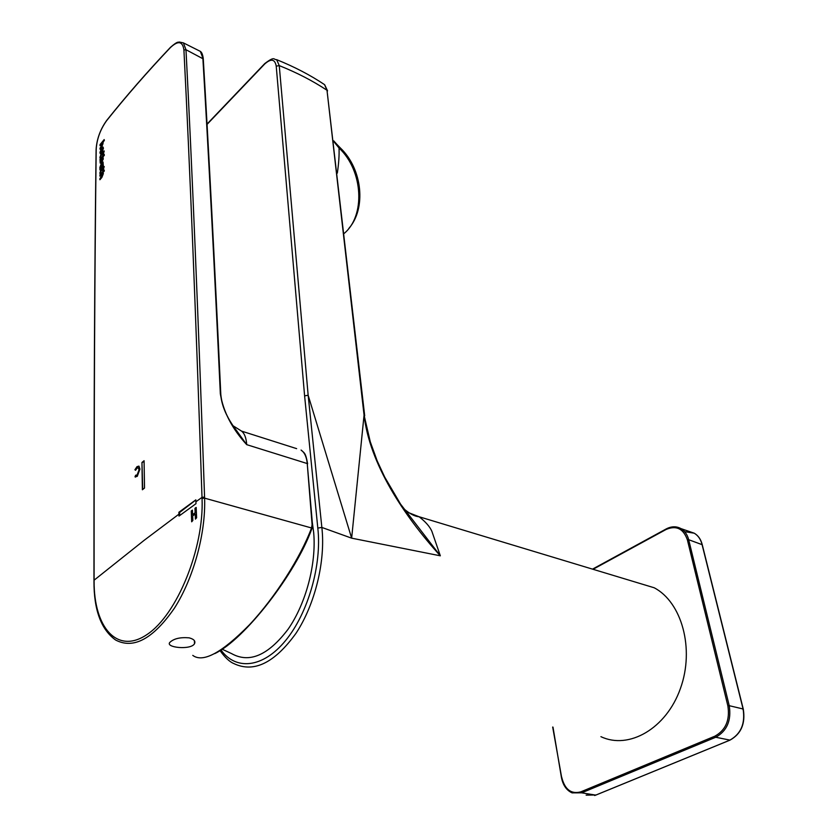 <?xml version="1.0" encoding="UTF-8"?>
<svg xmlns="http://www.w3.org/2000/svg" width="838" height="838" viewBox="0 0 838 838"><rect width="100%" height="100%" fill="white"/><g stroke="black" fill="none" stroke-linecap="round" stroke-linejoin="round"><path stroke-width="1.26" d="M220.928 649.89C235.708 670.704 262.881 668.242 285.496 640.661C308.154 613.269 322.012 564.55 317.812 528.066L304.603 395.861L276.226 66.16C274.937 59.048 271.093 58.325 264.703 64.002L207.049 124.401M600.93 736.665C628.804 749.968 666.294 728.61 680.404 688.564C694.859 648.685 681.671 602.061 654.153 587.752L636.409 582.4M408.661 512.678L419.115 516.763C425.578 521.791 429.831 526.641 431.874 531.292L440.327 555.814L351.646 538.164L321.855 527.437C325.678 560.706 315.161 604.282 296.013 633.277C274.581 663.005 253.851 673.103 233.833 663.57C229.612 661.852 224.982 657.505 219.965 650.518M400.407 503.858L384.694 477.052L377.226 460.994L370.281 441.815L364.059 415.114L351.646 538.164L308.154 395.253L321.855 527.437L317.812 528.066M364.74 415.721L364.059 415.114C369.589 463.603 403.507 515.297 440.327 555.814L400.679 504.277M364.624 415.166L326.998 90.263C312.867 80.909 296.945 72.686 279.253 65.605L308.154 395.253L304.603 395.861M324.599 84.669C310.353 75.127 294.379 66.799 276.666 59.666L279.253 65.605L276.226 66.16M364.006 414.674L326.998 90.263L324.568 84.659M333.807 141.612L339.023 147.991C339.338 155.093 338.762 163.473 337.326 173.11M343.873 233.655C365.483 216.319 363.462 170.847 339.023 147.991L340.469 148.064M265.74 63.028L264.703 64.002M178.934 514.165L178.882 512.269L195.841 499.857L195.987 503.69L178.997 516.061L178.934 514.165L144.262 540.238L94.097 580.189L94.107 581.184C93.804 627.505 117.299 654.991 147.226 634.387C177.195 614.526 204.158 548.042 202.052 498.442L202.01 497.384C195.903 315.758 189.87 166.626 183.92 49.987C182.642 41.177 178.138 40.36 170.428 47.546C147.205 72.089 125.93 96.464 106.615 120.682C100.34 129.44 96.873 138.961 96.202 149.269C94.736 265.866 94.034 409.499 94.097 580.189L94.107 580.902M103.231 142.156L101.922 146.901L100.015 149.216L100.015 148.085L101.901 145.802L102.728 143.015M103.043 142.072L104.362 140.47L104.174 139.579L100.026 144.597L100.026 145.728L102.676 142.952M100.916 155.92L102.739 153.742L102.739 155.177L103.336 154.454L104.153 150.924L102.739 151.793L100.801 154.946L99.921 157.314L100.068 158.246L100.644 157.68L100.916 155.92M100.874 171.465L102.707 169.297L102.707 170.753L103.315 170.03L104.142 166.469L103.315 167.443L103.315 166.594L100.759 170.47L99.869 172.858L100.015 173.801L100.602 173.246L100.874 171.465M101.901 173.822L102.613 173.414L102.749 174.304L99.921 178.588L99.911 179.751L101.848 177.467L103.378 173.56L102.98 172.534L104.331 170.942L104.132 170.02L99.932 174.995L99.921 176.158L101.901 173.822M103.294 165.966L99.942 169.946L99.89 167.391L101.639 162.729L103.053 162.006L103.294 165.966M101.587 162.321L103.273 159.042L103.011 156.853L104.352 155.26L104.163 154.36L99.984 159.367L100.204 163.075L101.587 162.321M99.932 152.474L100.267 153.71L101.681 152.966L103.42 148.305L103.084 147.1L101.67 147.844L99.932 152.474L101.848 147.917L103.095 147.111M137.264 476.351L139.946 469.123L138.993 466.19L137.023 466.619L134.918 469.772L135.588 470.265L137.044 468.117L138.375 467.824L139.024 469.898L137.097 474.968L135.641 475.23L135.002 476.832L137.264 476.351M142.376 489.769L144.524 488.041L144.073 460.722L141.957 462.482L142.376 489.769M191.672 521.802L192.855 520.45L192.667 515.925L195.202 514.113L195.422 519.131L196.616 517.769L196.176 507.419L194.971 508.289L195.149 512.783L192.614 514.605L192.436 510.112L191.242 510.971L191.672 521.802M171.004 46.959L170.449 47.337C178.442 40.434 177.886 42.748 179.259 42.015L183.386 42.885L185.973 49.714C192.059 166.343 198.25 315.465 204.566 497.07L204.598 498.139L311.537 527.971L312.103 524.682L307.242 463.561L246.707 444.653C232.157 428.815 223.358 411.877 220.342 393.86C214.235 263.08 208.411 151.175 202.859 58.136L200.355 51.39C201.78 52.281 202.744 54.659 203.246 58.503M189.137 637.844C180.285 637.1 173.875 638.598 169.894 642.337C164.897 647.554 190.844 650.319 194.5 643.752C195.725 641.091 193.934 639.122 189.137 637.844M192.782 655.389C202.995 663.047 221.892 652.833 249.473 624.76C275.147 597.4 300.444 557.626 311.537 527.971L311.705 529.113C295.615 573.737 244.487 639.614 214.769 653.609M296.642 448.644L241.543 431.109C244.528 433.424 246.246 437.939 246.707 444.653L232.775 425.369C225.851 415.124 221.871 404.848 220.813 394.53L220.342 393.86M220.677 394.708C221.63 404.115 225.15 413.522 231.225 422.928L232.775 425.369M100.005 179.646L102.749 174.304M102.98 174.398L102.655 173.476M100.015 176.053L99.932 174.995M100.015 175.037L104.216 170.386M102.938 170.481L102.707 169.297M100.068 173.759L100.895 170.523L102.707 168.155M102.938 168.26L102.707 167.317M104.216 166.835L103.315 167.443M103.053 162.017L101.807 162.802L99.963 167.422L100.036 169.842M102.582 163.347L100.508 166.689L100.686 167.275L101.628 166.793L102.582 163.347L102.99 164.049L101.807 166.867L100.79 167.328M100.33 163.148L100.288 160.121M100.068 160.393L99.984 159.367M100.068 159.398L104.237 154.726M102.571 157.712L101.911 160.749L100.654 161.786L100.948 159.314L102.571 157.712M100.717 161.818L102.1 160.833L102.76 157.795M102.959 154.904L102.739 153.742M100.12 158.193L100.937 154.999L102.739 152.621M102.969 152.715L102.739 151.793M104.237 151.29L103.346 151.898M100.413 153.783L100.015 152.506M100.853 152.401L101.838 151.919L102.645 148.462M102.791 149.017L101.66 151.846L100.728 152.338L101.524 149.174L102.613 148.441L103.022 149.112M100.099 149.112L100.015 148.085M100.099 148.127L102.812 143.801M103.032 143.895L102.896 143.047M100.11 145.623L100.026 144.597M100.12 144.639L104.247 139.956M191.933 521.508L191.242 510.971M191.556 511.054L192.447 510.373M195.149 512.783L192.614 514.605M195.296 512.825L194.971 508.289M195.128 508.331L196.186 507.524M195.537 519.005L195.202 514.113M135.567 477.094L135.002 476.832M135.306 476.927L135.924 475.387M136.07 475.408L137.422 475.052L139.024 469.898M139.359 469.992L138.312 467.782M135.63 470.16L134.918 469.772M135.232 469.856L137.348 466.714L138.825 466.096M179.709 515.538L179.615 512.468L178.882 512.269M179.615 512.468L195.851 499.982M142.722 489.497L141.957 462.482M142.303 462.576L144.084 461.099M312.333 522.629L313.695 532.759C316.46 563.744 306.048 603.381 288.167 629.118C268.233 655.389 249.347 663.539 231.529 653.577L222.028 649.146M684.636 531.648L694.241 533.198C698.064 535.482 700.641 539.169 701.982 544.25L743.086 708.979L729.238 705.69C731.522 720.439 727.017 730.966 715.736 737.251L581.656 792.832L572.071 792.874C566.467 790.297 562.927 785.133 561.418 777.381L552.986 727.112M702.087 544.658L688.679 539.714L729.238 705.69L727.866 705.868C730.045 720.031 725.729 730.139 714.898 736.173L580.87 791.837C571.181 794.424 564.781 789.543 561.69 777.182M742.918 709.44L743.086 708.979C745.411 723.603 740.949 734.025 729.689 740.237L595.734 795.115L581.656 792.832L580.87 791.837M743.285 709.147C745.579 723.603 741.148 733.92 730.003 740.122L715.736 737.251L714.898 736.173M593.053 569.295L666.126 529.459C676.36 525.143 683.441 528.621 687.39 539.892L727.866 705.868M666.126 529.459L666.514 528.862C671.594 526.212 676.413 526.128 680.969 528.61C684.782 530.894 687.349 534.602 688.679 539.714L687.39 539.892M596.09 794.969L586.139 795.136M561.67 777.559L552.682 727.049M336.143 144.524L337.169 144.681L333.702 140.836M204.566 497.07L202.01 497.384L195.914 501.773M183.92 49.987L185.973 49.714L203.278 58.932C208.83 151.877 214.675 263.614 220.792 394.164M202.052 498.442L204.598 498.139C205.865 533.146 193.609 578.199 174.398 608.199C153.134 638.86 133.546 649.471 115.623 640.023C101.115 629.589 93.898 610.033 93.961 581.342L94.107 581.184M307.63 463.812C305.524 452.101 304.278 453.138 301.072 450.058C304.571 452.499 306.624 457.003 307.242 463.561L312.511 524.913M94.107 581.897L93.961 580.346C93.898 409.677 94.61 266.044 96.098 149.447C96.799 139.014 100.309 129.377 106.625 120.515L106.615 120.682M96.202 150.149L96.202 149.269M107.086 120.096L106.636 120.504C125.951 96.286 147.226 71.9 170.449 47.347L170.428 47.546M311.767 527.364L311.935 528.506M312.323 525.405L312.103 524.682M702.16 544.375C700.798 539.222 698.159 535.503 694.241 533.198L680.969 528.61C676.266 526.107 671.332 526.233 666.147 528.967L592.518 569.138M743.264 709.063L702.192 544.48M596.069 795L729.72 740.247M595.766 795.115L594.613 795.524M419.084 516.742L654.153 587.752M327.553 90.871L324.652 84.732M403.581 508.582C409.625 513.757 414.8 516.48 419.115 516.763L419.115 516.763M337.169 144.681L340.427 148.022C362.613 169.14 366.321 208.631 348.838 228.418M207.028 124.076L264.756 63.583C275.178 55.685 273.335 59.854 276.634 59.655M183.386 42.874L200.387 51.39M194.406 640.651L194.51 643.731M312.165 527.93L312.532 525.196M241.554 431.109L233.006 425.735"/></g></svg>
